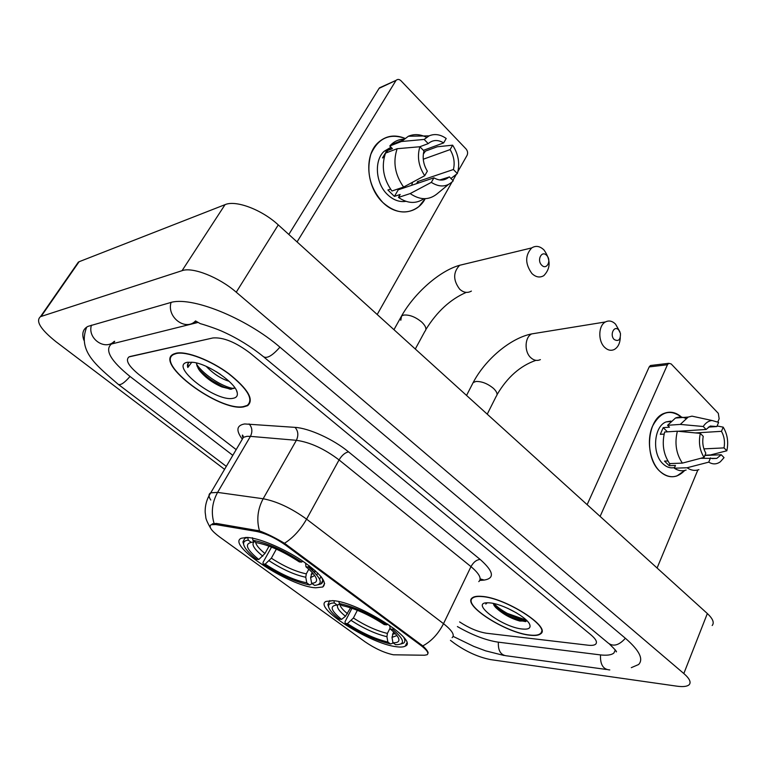 <?xml version="1.0" encoding="UTF-8"?>
<svg xmlns="http://www.w3.org/2000/svg" width="766" height="766" viewBox="0 0 766 766"><rect width="100%" height="100%" fill="white"/><g stroke="black" fill="none" stroke-linecap="round" stroke-linejoin="round"><path stroke-width="1.15" d="M315.669 587.79L322.754 587.005C327.877 582.6 320.638 573.59 301.028 559.965C282.453 547.728 258.199 537.732 246.767 537.435L241.395 538.22C225.434 544.415 289.376 586.555 315.669 587.79M396.338 646.724C400.522 647.318 403.5 647.117 405.262 646.121C419.414 640.874 358.689 602.181 333.315 600.678L326.077 601.387C312.547 607.189 369.892 643.813 396.338 646.724M393.437 654.796L424.488 655.236L427.122 654.729C429.075 653.207 427.035 650.143 421.003 645.508L285.89 545.325C275.588 538.067 265.85 533.452 256.667 531.47L215.849 524.576L211.11 524.7C208.457 526.644 211.339 530.761 219.765 537.071L365.143 641.87C375.101 648.62 384.532 652.929 393.437 654.796M242.449 436.61L243.397 437.348L242.449 436.61M530.244 635.253C535.31 635.818 538.776 635.34 540.652 633.817C551.702 627.191 504.918 597.394 481.402 596.35C477.065 596.015 474.058 596.503 472.363 597.806C461.63 604.709 506.048 633.185 530.244 635.253M243.54 406.918L247.648 405.664C254.331 399.718 248.079 389.071 228.89 373.712C210.669 360.154 186.416 350.818 176.084 353.203L173.489 354.103C153.727 363.151 219.296 411.715 243.54 406.918M212.306 523.829L216.5 523.446L259.483 530.886C267.142 533.749 275.473 537.885 284.473 543.276L422.803 645.92C426.317 649.195 428.089 651.56 428.127 653.015M130.249 356.468L128.985 356.908C125.136 360.144 128.583 366.129 139.316 374.871L236.177 449.613L139.316 374.871C128.583 366.129 125.136 360.144 128.985 356.908L212.891 337.959L130.249 356.468M459.6 621.915C468.916 628.043 477.84 631.816 486.372 633.223L588.125 645.211C591.831 645.633 594.349 645.288 595.67 644.168C597.528 642.234 595.977 639.15 591.007 634.909L250.338 353.26C235.746 342.201 223.26 337.097 212.891 337.959C223.26 337.097 235.746 342.201 250.338 353.26L591.007 634.909C595.977 639.15 597.528 642.234 595.67 644.168C594.349 645.288 591.831 645.633 588.125 645.211L486.372 633.223C477.84 631.816 468.916 628.043 459.6 621.915M507.274 613.384L526.376 620.163L507.274 613.384M540.652 633.817L541.888 631.05M481.661 596.561C477.371 596.226 474.384 596.704 472.708 597.997C462.09 604.824 506.058 633.022 530.005 635.052C535.003 635.617 538.441 635.138 540.298 633.635C551.223 627.076 504.947 597.595 481.661 596.561M516.686 612.992L507.523 608.233M522.431 629.03C528.416 629.585 530.876 628.177 529.823 624.807C527.755 617.511 502.237 603.589 489.608 602.88L488.095 602.804C468.658 601.99 502.352 627.411 522.431 629.03M493.093 603.397L495.707 607.515C502.515 613.901 510.549 618.411 519.798 621.034L527.19 620.996M486.573 602.88L485.807 604.077L487.205 602.813M485.807 604.077L485.989 603.589M526.778 620.565C519.358 620.259 501.663 611.852 493.965 603.579M525.735 621.619L522.019 620.92C511.583 617.884 502.17 612.57 493.773 604.987M684.718 470.477C676.866 478.52 668.555 478.779 659.794 471.253C649.798 461.735 646.312 440.536 652.46 426.298C660.445 411.476 670.298 408.556 682.008 417.547C676.349 412.357 670.384 410.969 664.103 413.372C647.098 419.184 644.12 457.474 659.794 471.253C665.252 476.318 670.978 477.879 676.981 475.916L684.718 470.477M657.084 568.018L697.855 469.97M717.847 421.903L719.15 418.772L718.317 413.343L671.179 363.936L668.728 363.314L667.454 364.74L649.195 366.914L587.139 504.66M600.113 516.408L667.454 364.74M649.195 366.914L650.478 365.506L651.627 365.363M695.547 432.924L721.476 431.325C724.243 436.314 725.096 441.838 724.033 447.899L703.916 448.876M704.873 455.454L721.227 454.745L716.784 458.394L700.756 458.288M681.271 431.574L680.821 431.086M674.578 467.528C670.489 468.495 666.621 467.26 662.992 463.832C651.636 453.759 653.858 426.011 666.238 421.875L670.92 421.07M686.135 470.056C682.133 471.435 678.188 470.812 674.3 468.198L675.468 465.45L669.187 465.68L664.515 461.103L667.866 460.969M678.025 431.268L706.108 429.467L703.226 426.499L680.294 424.412L667.569 425.293L669.474 427.208L663.212 427.639L660.302 434.322L664.122 434.083M669.608 463.602C663.394 454.353 661.747 443.82 664.658 432.014L677.374 431.201L700.325 433.384L703.226 436.342C702.125 442.509 702.997 448.11 705.831 453.146L704.059 457.417L682.362 463.114L669.608 463.602M667.569 425.293L675.468 418.035C678.887 416.656 682.324 416.781 685.771 418.408M674.3 468.198L687.054 467.767L708.742 462.147L710.503 457.886M698.908 469.644C694.906 471.033 690.961 470.41 687.054 467.767M682.362 463.114C676.129 453.769 674.473 443.131 677.374 431.201M680.294 424.412L688.194 417.077L691.985 416.149L698.87 417.642M721.227 454.745L724.042 457.628L720.356 461.774C716.631 464.445 712.763 464.569 708.742 462.147M704.059 457.417C699.664 450.303 698.42 442.288 700.325 433.384M703.226 426.499C705.649 422.842 708.579 420.84 712.026 420.505L718.613 422.372L716.88 426.547L708.387 427.112M706.108 429.467L710.245 426.04L716.88 426.547M704.979 455.205L710.408 454.966L726.838 450.791L724.033 447.899M721.476 431.325L723.2 427.15L717.129 425.963M723.2 427.15C727.451 434.188 728.658 442.068 726.838 450.791M683.655 431.794L684.038 430.875M669.187 465.68L670.078 463.583M667.416 431.842L663.212 427.639M176.448 353.49L173.863 354.38C154.311 363.333 219.21 411.409 243.205 406.65L247.255 405.405C253.872 399.526 247.686 388.984 228.699 373.789C210.679 360.374 186.674 351.134 176.448 353.49M229.111 381.286C221.24 378.902 213.609 373.932 206.207 366.378M220.455 374.392L216.184 371.625M196.364 362.931L197.13 366.225L196.613 362.988M232.797 398.358C236.34 397.813 237.824 395.955 237.249 392.805C236.139 383.335 209.147 364.377 193.578 362.356L187.459 362.261C168.587 365.363 215.227 401.978 232.797 398.358M197.13 366.225L200.022 371.156C205.805 377.906 213.101 383.172 221.91 386.954L231.16 389.233L234.779 387.653M189.394 362.27C187.565 363.295 187.038 365.028 187.814 367.498L191.864 362.136M187.814 367.498L188.168 363.285M234.051 388.477C224.486 387.893 204.187 375.675 196.642 364.31M230.662 389.233L224.017 387.002C214.107 382.732 205.46 376.499 198.078 368.293M618.669 329.907C614.169 324.889 609.42 334.953 614.179 339.501C618.535 341.837 620.623 339.778 620.431 333.334L618.669 329.907M620.288 337.691C619.972 343.369 617.999 347.285 614.399 349.44C611.048 351.039 607.783 350.321 604.594 347.285C597.834 340.956 598.361 325.426 605.437 321.95C608.893 320.207 612.254 320.925 615.519 324.104L619.972 331.917M393.561 631.893L392 637.379L392.948 642.751C397.41 642.933 399.364 641.688 398.818 639.026C398.148 636.469 395.285 633.128 390.248 629.02L392.68 629.317L393.887 628.388M332.32 600.592L329.38 601.348L327.877 604.671L328.384 606.184M401.087 643.947L403.433 643.201C405.243 642.109 405.338 640.165 403.711 637.379M333.938 600.745L334.34 602.966C330.06 602.986 328.154 604.288 328.624 606.892C329.37 610.023 332.942 614.102 339.338 619.129L341.54 619.397L345.466 616.285L350.598 607.811M338.936 601.636L339.261 603.474C353.94 606.662 369.739 613.796 386.658 624.874L387.759 624.022M392.948 642.751L395.62 644.704C405.635 644.733 404.659 639.6 392.68 629.317M334.34 602.966L337.164 605.035C329.313 605.724 330.768 610.512 341.54 619.397M386.658 624.874L384.235 624.577C369.222 614.811 355.175 608.463 342.096 605.552L339.261 603.474M340.123 604.115L337.164 605.035M390.248 629.02L389.616 625.286M392.891 642.435L392.441 643.335L390.545 643.986C376.183 640.558 361.064 633.683 345.198 623.371L345.006 621.772L351.967 608.271M345.198 623.371L347.41 623.648C361.571 632.812 375.062 638.94 387.874 642.042L390.545 643.986M357.358 610.301L353.394 618.018L347.41 623.648M387.874 642.042L386.935 636.709L387.405 633.425L390.085 628.053M546.685 255.413C541.773 249.946 536.506 260.181 541.706 265.16C546.656 270.58 551.836 260.373 546.685 255.413M531.91 273.529C525.016 263.877 524.959 255.337 531.728 247.906C535.827 245.379 539.915 246.068 543.994 249.975C550.85 259.789 550.802 268.339 543.841 275.626C539.877 277.962 535.894 277.263 531.91 273.529M312.116 572.403L310.613 577.631L311.628 583.261C315.286 583.118 316.913 581.787 316.502 579.259C315.812 576.128 312.298 571.972 305.95 566.802L308.277 566.955L309.502 565.95M248.251 540.135L251.344 542.395C244.287 543.965 246.767 549.672 258.784 559.496L256.696 559.372C248.759 553.148 244.402 548.111 243.636 544.281C243.32 541.859 244.852 540.47 248.251 540.135L247.791 537.588L244.861 538.287L242.908 541.955L243.55 543.994M318.455 584.659L320.944 583.931C323.185 582.715 323.348 580.437 321.433 577.085M319.614 579.182L321.011 576.559M252.445 537.742L252.904 540.308C267.19 542.855 283.449 550.112 301.68 562.081L302.809 561.152M311.628 583.261L314.548 585.396C323.817 584.544 321.73 578.397 308.277 566.955M301.68 562.081L299.362 561.938C283.209 551.396 268.761 544.932 256.016 542.577L252.904 540.308M258.784 559.496L264.95 553.521L269.058 546.148M254.599 541.543L251.344 542.395M305.95 566.802L305.615 563.096M317.804 573.083L316.798 574.969M312.155 583.654L309.694 584.985C295.657 582.093 280.117 575.103 263.102 563.996L263.025 562.426L271.537 547.106M263.102 563.996L265.199 564.13C280.385 573.993 294.24 580.235 306.783 582.849L309.694 584.985M276.354 549.136L271.346 558.184L265.199 564.13M306.783 582.849L305.768 577.258L306.295 573.858L308.803 569.205M425.197 198.691C417.116 214.365 396.932 216.625 382.914 202.569C370.102 188.321 366.062 172.273 370.801 154.416C377.925 138.33 389.272 132.968 404.841 138.32C394.614 134.194 385.614 135.716 377.849 142.878C363.802 155.824 366.493 187.517 382.914 202.569C395.639 213.599 407.646 214.911 418.935 206.494L425.197 198.691M377.198 314.5L451.94 182.136M452.878 180.47L456.345 174.322M457.915 171.546L467.069 155.345C468.036 153.123 467.681 150.979 466.006 148.901L401.02 80.794C399.268 79.166 397.65 79.003 396.175 80.296L379.084 88.358L288.82 234.444M297.064 241.912L395.763 80.832M379.084 88.358L381.411 86.96M397.937 188.972L397.841 189.537M423.263 159.223L450.102 149.6C453.932 156.092 455.033 162.727 453.405 169.516L417.48 181.638L416.809 183.581M439.713 179.962L448.953 177.099C444.529 180.776 439.521 181.015 433.929 177.827L398.263 189.805L397.305 189.183M412.596 182.231L411.639 185.315M405.884 201.334C399.45 202.32 393.351 200.089 387.567 194.66C375.646 183.649 373.808 160.621 384.111 151.323L390.986 147.206M423.885 198.7C416.053 204.053 407.579 203.632 398.464 197.417L400.168 194.487L394.413 196.393L387.902 190.016L390.536 189.116M419.816 146.746L428.223 143.615L424.163 139.431L401.432 141.519L389.789 146L392.441 148.671L386.715 150.854L382.473 157.94L384.197 157.289M391.924 191.002C383.287 178.804 381.152 166.174 385.518 153.123L397.142 148.709L419.873 146.746L423.962 150.921C422.267 157.834 423.397 164.585 427.342 171.163L424.718 175.711L403.605 187.067L391.924 191.002M389.789 146L390.976 144.726C394.624 141.193 398.904 139.345 403.797 139.153M398.464 197.417L410.183 193.578L431.325 182.375L433.929 177.827M448.388 184.539L436.879 194.009C428.845 200.357 419.94 200.213 410.183 193.578M403.605 187.067C394.921 174.696 392.767 161.913 397.142 148.709M401.432 141.519L408.374 136.252C414.195 133.782 420.237 134.146 426.518 137.353M449.278 176.793L453.233 180.833C446.99 187.105 439.684 187.613 431.325 182.375M424.718 175.711C418.581 166.327 416.963 156.666 419.873 146.746M424.163 139.431L429.075 135.869C434.686 133.523 440.402 134.395 446.205 138.483L443.658 142.907L423.397 150.347M428.223 143.615C432.809 139.747 437.96 139.508 443.658 142.907M450.102 149.6L452.639 145.176L437.281 146.775L425.456 151.103L423.33 154.1M452.639 145.176C458.537 154.406 460.107 163.867 457.34 173.556L453.405 169.516M450.935 178.488L457.34 173.556M418.753 182.921L417.48 181.638M394.413 196.393L398.263 189.805M388.036 152.166L386.715 150.854M197.408 322.591L111.415 344.03C104.425 349.995 110.706 360.863 130.239 376.633L232.807 455.339M457.388 626.569C472.191 635.033 485.654 640.204 497.776 642.09L599.883 654.844C606.796 655.686 611.479 655.064 613.911 652.986L615.309 649.941M450.446 640.338L454.42 643.344C466.427 651.799 478.501 657.228 490.661 659.622L676.847 686.164C683.061 687.016 687.169 686.537 689.161 684.727C691.344 682.295 689.563 678.561 683.827 673.534L236.244 292.2C218.971 277.158 192.496 266.731 182.059 270.676L40.502 316.655C35.389 321.021 40.579 329.399 56.062 341.78L224.572 469.338M712.179 625.506C714.477 622.701 712.868 618.708 707.344 613.537L278.269 224.898C261.838 209.645 235.832 199.859 225.041 204.656L79.09 261.733L75.882 265.678M631.308 667.655L638.605 664.524C643.699 659.181 639.457 650.573 625.87 638.691L280.251 347.438C245.714 317.603 190.408 295.58 169.908 302.752L88.023 326.364C83.006 328.949 81.617 333.545 83.858 340.171M421.003 645.508L421.377 644.742M285.89 545.325L286.331 544.521M256.667 531.47L257.328 530.302M215.849 524.576L216.5 523.446M241.951 438.698C235.794 430.195 236.713 425.283 244.699 423.952L295.054 427.371C309.062 428.194 333.459 439.32 348.568 451.883L480.186 559.458C493.62 571.388 494.96 578.253 484.227 580.073L479.794 580.456M214.068 523.408C210.928 512.751 212.096 502.41 217.592 492.394L250.434 436.361L246.911 436.333L243.416 437.309L241.424 440.699M210.774 500.026C208.438 496.464 208.429 494.07 210.746 492.835L217.592 492.394L263.159 498.752C276.89 501.366 291.358 508.155 306.582 519.137L443.514 623.677C438.363 633.808 431.459 641.219 422.803 645.92M284.473 543.276C293.177 537.742 300.55 529.689 306.582 519.137L339.06 459.926C324.372 448.809 310.144 442.26 296.375 440.306L250.434 436.361C252.694 431.622 252.244 427.476 249.094 423.924M259.483 530.886C256.399 519.846 257.635 509.131 263.159 498.752L296.375 440.306C298.663 435.375 298.223 431.057 295.054 427.371M478.798 581.624C481.958 578.684 479.353 573.686 470.985 566.629L443.514 623.677C452.199 630.562 455.071 635.225 452.103 637.666M480.186 559.458C476.557 559.745 473.493 562.129 470.985 566.629L339.06 459.926C341.942 455.234 345.112 452.553 348.568 451.883M484.227 580.073L480.158 578.876M205.776 377.035L221.297 385.767M228.459 388.64L230.164 389.214M236.608 390.851L237.249 392.805M536.593 333.114L531.671 333.909C524.7 337.222 524.116 351.766 530.752 357.655C533.873 360.48 537.081 361.131 540.384 359.608M472.325 384.216L473.168 382.56L475.925 381.468C481.824 381.296 487.703 383.622 493.553 388.458C497 391.819 497.89 394.433 496.224 396.3L487.233 414.167M392.47 634.085L395.409 633.75M337.873 604.814C336.322 607.074 338.859 610.904 345.466 616.285M392 637.379L396.96 635.569M339.884 604.192C340.047 606.538 342.594 609.726 347.534 613.748M351.335 620.556C363.783 628.58 375.646 633.961 386.935 636.709M353.394 618.018C365.277 625.678 376.604 630.811 387.405 633.425M465.46 263.887L459.648 265.285C453.003 272.303 453.022 280.289 459.724 289.232C463.612 292.689 467.499 293.301 471.396 291.08M400.81 320.265L401.547 316.023L403.682 315.085C409.456 314.567 415.498 316.913 421.798 322.132C425.877 326.153 426.901 329.246 424.843 331.41L415.296 349.009M311.14 574.213L313.332 573.763M314.721 572.7L314.979 570.45M254.504 541.572C250.951 543.87 253.709 548.734 262.786 556.173M310.613 577.631L314.682 575.505M313.907 571.886L309.196 566.198M255.624 542.29C256.131 545.153 259.243 548.896 264.95 553.521M269.192 560.827C282.52 569.454 294.719 574.931 305.768 577.258M271.346 558.184C284.071 566.409 295.724 571.637 306.295 573.858M86.682 327.12C77.366 351.335 96.631 365.526 118.175 384.283C120.406 385.585 124.351 382.981 130.019 376.46M91.451 325.177C87.133 338.409 104.913 350.933 114.144 341.425M171.057 302.455C166.5 317.248 185.688 331.458 195.55 320.925M279.925 347.161C272.351 355.759 266.836 358.919 263.37 356.63C251.124 346.701 237.853 338.486 223.576 331.984C217.87 329.16 203.679 324.497 200.299 323.654L195.569 320.964M625.372 638.279C619.1 645.269 613.432 646.897 608.348 643.162L264.136 357.262M609.803 669.934C603.196 669.541 600.094 664.543 600.506 654.92M606.318 669.455L507.37 655.916C500.935 655.505 497.938 650.918 498.379 642.167M79.09 261.733L41.163 316.387M225.041 204.656L182.059 270.676M278.269 224.898L236.244 292.2M707.344 613.537L683.827 673.534M114.699 341.282L113.339 343.331M195.799 321.318L194.698 323.051M324.66 583.405L322.754 587.005M406.765 643.067L405.262 646.121M243.042 437.951C242.142 435.098 242.123 434.351 242.975 435.72L243.416 437.309L210.746 492.835C206.83 498.867 204.972 505.368 205.183 512.358L205.776 516.926C205.633 518.505 207.251 522.278 210.621 528.243M473.005 597.384L472.708 597.997M495.707 607.515L494.194 605.647M519.798 621.044L522.019 620.92M650.478 365.506L668.728 363.314M716.784 458.394L712.208 458.585M670.413 421.578L666.238 421.875M688.194 417.077L675.468 418.035M712.026 420.505L691.985 416.149M174.265 353.739L173.863 354.38M200.022 371.146L198.528 369.049M221.91 386.954L224.017 387.002M535.922 360.346C520.238 365.803 507.283 377.245 497.048 394.662M466.551 395.438L473.168 382.56C485.194 359.522 510.376 338.103 531.671 333.909L605.437 321.95M329.792 600.554L329.38 601.348M328.624 606.892L327.877 604.671M398.406 637.887L398.818 639.026M466.264 292.382C450.408 299.247 436.946 311.618 425.877 329.514M393.963 329.686L401.547 316.023C414.358 293.196 439.56 270.829 459.648 265.285L531.728 247.906M245.35 537.435L244.861 538.287M322.735 580.551L320.944 583.931M243.636 544.281L242.908 541.955M315.965 577.679L316.502 579.259M379.496 87.831L396.175 80.296M448.953 177.099L440.144 180.02M392.068 148.288L384.111 151.323M402.629 140.226L390.976 144.726M429.075 135.869L408.374 136.252M226.315 466.379L118.615 384.618M504.114 655.505L485.606 650.841L473.742 646.38L453.146 636.393M609.497 644.12C614.907 649.348 617.176 651.943 616.304 651.895L615.941 650.813M78.391 262.058L40.502 316.655"/></g></svg>
